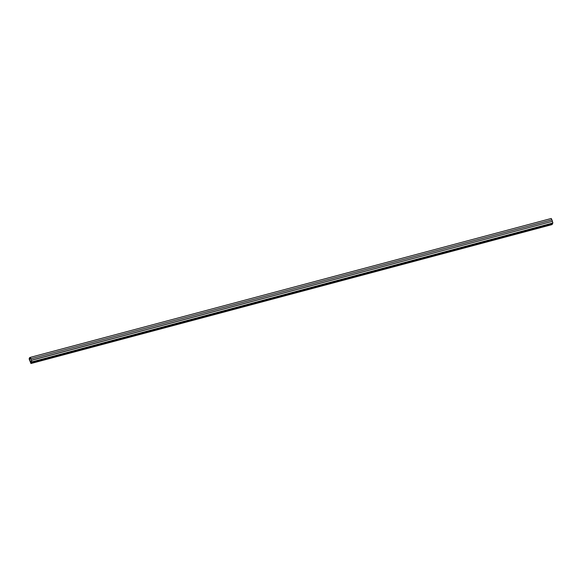 <?xml version="1.0" encoding="UTF-8"?>
<svg xmlns="http://www.w3.org/2000/svg" width="582" height="582" viewBox="0 0 582 582"><rect width="100%" height="100%" fill="white"/><g stroke="black" fill="none" stroke-linecap="round" stroke-linejoin="round"><path stroke-width="0.87" d="M29.362 358.65L29.697 358.068L30.177 358.81L29.849 357.886L30.264 357.392L30.926 358.788L31.872 361.873L31.457 362.375L31.122 361.451L30.962 362.957L29.362 358.65M29.718 358.061L29.253 358.781L30.766 363.008L31.304 362.55L31.013 361.582L31.406 362.237L30.948 363.517L29.136 358.919L29.595 357.639L30.177 358.81L29.718 358.061M551.809 219.923L551.292 218.483L30.264 357.392M31.435 360.214L552.463 221.305L551.954 219.88L30.926 358.788M552.463 221.305L31.326 360.345M552.354 221.444L552.9 222.971L31.872 361.873M552.9 222.971L552.485 223.466L31.457 362.375M551.925 224.608L552.478 223.466M552.471 224.041L31.443 362.95M552.02 224.579L30.992 363.488M30.169 357.508L29.646 357.646M551.976 224.608L30.948 363.517M30.184 357.486L29.595 357.639"/></g></svg>
